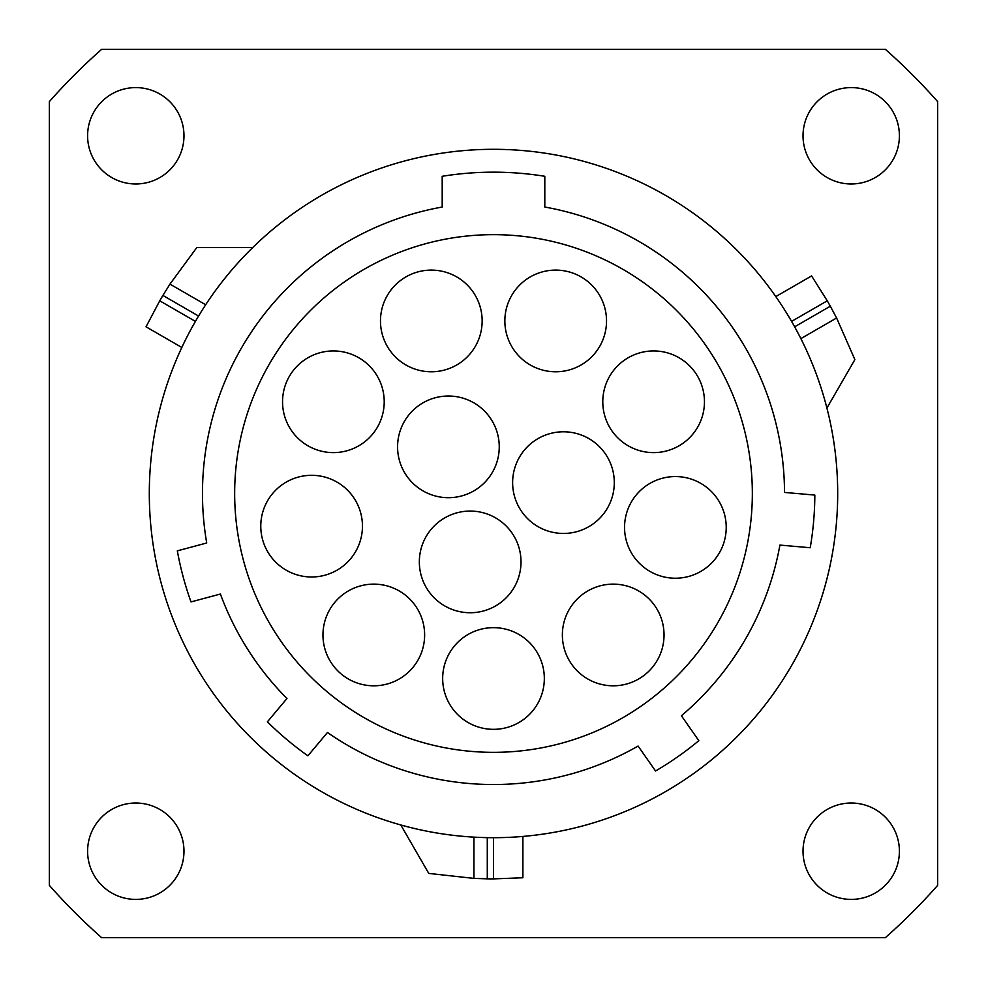 <?xml version="1.0" encoding="UTF-8"?>
<svg xmlns="http://www.w3.org/2000/svg" width="987" height="987" viewBox="0 0 987 987"><rect width="100%" height="100%" fill="white"/><g stroke="black" fill="none" stroke-linecap="round" stroke-linejoin="round"><path stroke-width="1.48" d="M784.517 492.427A291.017 291.017 0 0 0 544.799 207.036L544.799 176.291A321.343 321.343 0 0 0 442.201 176.291L442.201 207.036A291.017 291.017 0 0 0 206.715 542.986L177.327 550.857A321.343 321.343 0 0 0 191.009 601.91L220.397 594.038A291.017 291.017 0 0 0 286.958 698.525L267.403 721.83A321.343 321.343 0 0 0 307.895 755.808L327.45 732.502A291.017 291.017 0 0 0 638.083 746.061L655.541 770.995A321.343 321.343 0 0 0 698.833 740.669L681.388 715.748A291.017 291.017 0 0 0 779.915 545.083L810.228 547.736A321.343 321.343 0 0 0 814.83 495.079L784.517 492.427M837.692 493.5A344.192 344.192 0 0 1 493.5 837.692A344.192 344.192 0 0 1 149.308 493.5A344.192 344.192 0 0 1 493.5 149.308A344.192 344.192 0 0 1 837.692 493.5M500.027 837.63L493.5 837.692L493.5 878.886L522.888 877.764L493.5 878.886A385.386 385.386 0 0 1 487.282 878.837L487.282 837.63L482.692 837.519M478.202 837.346L473.945 837.136C449.208 835.73 424.829 831.683 400.796 824.972L428.765 873.409L473.945 878.393L487.282 878.837M522.888 836.433L522.148 836.495L522.888 836.433L522.888 877.764L522.888 836.433M522.086 836.495L519.976 836.668L522.086 836.495M519.705 836.692L516.472 836.927L519.705 836.692M507.898 837.383L506.245 837.457M496.017 837.679L498.472 837.655M192.218 327.092L195.426 321.404L159.746 300.813L146.027 326.808L159.746 300.813A385.386 385.386 0 0 1 162.904 295.446L198.584 316.05L200.978 312.126M203.359 308.326L205.678 304.749C219.262 284.022 234.968 264.935 252.795 247.478L196.857 247.478L169.949 284.12L162.904 295.446M181.818 347.473L182.139 346.807L181.818 347.473L146.027 326.808M182.163 346.758L183.064 344.845L182.163 346.758M183.187 344.599L184.606 341.687L183.187 344.599M188.492 334.025L189.257 332.557M194.168 323.588L192.971 325.735M798.927 334.815L800.876 338.615C812.03 360.736 820.715 383.881 826.909 408.05L854.878 359.601L836.606 317.987L830.314 306.217L794.634 326.82L796.83 330.855M775.794 296.594L776.214 297.198L775.794 296.594L811.598 275.928L827.254 300.813L811.598 275.928L775.794 296.594M776.251 297.247L777.46 298.987L776.251 297.247M777.608 299.209L779.422 301.899L777.608 299.209M782 305.785L784.998 310.486M788.255 315.778L791.574 321.404L827.254 300.813A385.386 385.386 0 0 1 830.314 306.217M790.303 319.233L789.057 317.111M101.636 49.35L885.364 49.35A592.299 592.299 0 0 1 937.65 101.636L937.65 885.364A592.299 592.299 0 0 1 885.364 937.65L101.636 937.65A592.299 592.299 0 0 1 49.35 885.364L49.35 101.636A592.299 592.299 0 0 1 101.636 49.35M899.404 135.787A48.19 48.19 0 0 0 851.213 87.596A48.19 48.19 0 0 0 803.023 135.787A48.19 48.19 0 0 0 851.213 183.977A48.19 48.19 0 0 0 899.404 135.787M899.404 851.213A48.19 48.19 0 0 0 851.213 803.023A48.19 48.19 0 0 0 803.023 851.213A48.19 48.19 0 0 0 851.213 899.404A48.19 48.19 0 0 0 899.404 851.213M183.977 851.213A48.19 48.19 0 0 0 135.787 803.023A48.19 48.19 0 0 0 87.596 851.213A48.19 48.19 0 0 0 135.787 899.404A48.19 48.19 0 0 0 183.977 851.213M183.977 135.787A48.19 48.19 0 0 0 135.787 87.596A48.19 48.19 0 0 0 87.596 135.787A48.19 48.19 0 0 0 135.787 183.977A48.19 48.19 0 0 0 183.977 135.787M493.5 234.659A258.841 258.841 0 0 1 752.341 493.5A258.841 258.841 0 0 1 493.5 752.341A258.841 258.841 0 0 1 234.659 493.5A258.841 258.841 0 0 1 493.5 234.659M504.85 320.935A50.831 50.831 0 0 1 555.681 270.105A50.831 50.831 0 0 1 606.524 320.935A50.831 50.831 0 0 1 555.681 371.778A50.831 50.831 0 0 1 504.85 320.935M282.541 401.783A50.831 50.831 0 0 1 333.372 350.94A50.831 50.831 0 0 1 384.214 401.783A50.831 50.831 0 0 1 333.372 452.614A50.831 50.831 0 0 1 282.541 401.783M260.778 526.145A50.831 50.831 0 0 1 311.608 475.315A50.831 50.831 0 0 1 362.451 526.145A50.831 50.831 0 0 1 311.608 576.988A50.831 50.831 0 0 1 260.778 526.145M322.959 634.974A50.831 50.831 0 0 1 373.802 584.131A50.831 50.831 0 0 1 424.632 634.974A50.831 50.831 0 0 1 373.802 685.805A50.831 50.831 0 0 1 322.959 634.974M442.669 678.501A50.831 50.831 0 0 1 493.5 627.658A50.831 50.831 0 0 1 544.33 678.501A50.831 50.831 0 0 1 493.5 729.331A50.831 50.831 0 0 1 442.669 678.501M562.368 634.974A50.831 50.831 0 0 1 613.198 584.131A50.831 50.831 0 0 1 664.041 634.974A50.831 50.831 0 0 1 613.198 685.805A50.831 50.831 0 0 1 562.368 634.974M624.549 527.391A50.831 50.831 0 0 1 675.392 476.561A50.831 50.831 0 0 1 726.222 527.391A50.831 50.831 0 0 1 675.392 578.222A50.831 50.831 0 0 1 624.549 527.391M602.786 401.783A50.831 50.831 0 0 1 653.628 350.94A50.831 50.831 0 0 1 704.459 401.783A50.831 50.831 0 0 1 653.628 452.614A50.831 50.831 0 0 1 602.786 401.783M397.576 446.864A50.831 50.831 0 0 1 448.419 396.021A50.831 50.831 0 0 1 499.249 446.864A50.831 50.831 0 0 1 448.419 497.695A50.831 50.831 0 0 1 397.576 446.864M419.339 561.899A50.831 50.831 0 0 1 470.182 511.069A50.831 50.831 0 0 1 521.013 561.899A50.831 50.831 0 0 1 470.182 612.742A50.831 50.831 0 0 1 419.339 561.899M512.623 482.618A50.831 50.831 0 0 1 563.454 431.788A50.831 50.831 0 0 1 614.296 482.618A50.831 50.831 0 0 1 563.454 533.449A50.831 50.831 0 0 1 512.623 482.618M380.476 320.935A50.831 50.831 0 0 1 431.319 270.105A50.831 50.831 0 0 1 482.149 320.935A50.831 50.831 0 0 1 431.319 371.778A50.831 50.831 0 0 1 380.476 320.935M169.949 284.12L205.678 304.749M836.606 317.987L800.876 338.615M473.945 878.393L473.945 837.136"/></g></svg>
